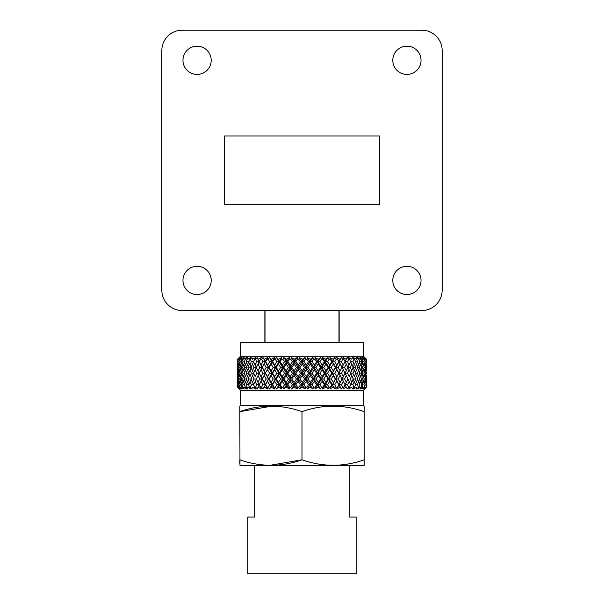 <?xml version="1.0" encoding="UTF-8"?>
<svg xmlns="http://www.w3.org/2000/svg" width="604" height="604" viewBox="0 0 604 604"><rect width="100%" height="100%" fill="white"/><g stroke="black" fill="none" stroke-linecap="round" stroke-linejoin="round"><path stroke-width="0.91" d="M392.796 60.294A14.118 14.118 0 0 1 406.915 46.183A14.118 14.118 0 0 1 421.033 60.294A14.118 14.118 0 0 1 406.915 74.413A14.118 14.118 0 0 1 392.796 60.294M182.967 60.294A14.118 14.118 0 0 1 197.085 46.183A14.118 14.118 0 0 1 211.204 60.294A14.118 14.118 0 0 1 197.085 74.413A14.118 14.118 0 0 1 182.967 60.294M392.796 280.422A14.118 14.118 0 0 1 406.915 266.304A14.118 14.118 0 0 1 421.033 280.422A14.118 14.118 0 0 1 406.915 294.541A14.118 14.118 0 0 1 392.796 280.422M182.967 280.422A14.118 14.118 0 0 1 197.085 266.304A14.118 14.118 0 0 1 211.204 280.422A14.118 14.118 0 0 1 197.085 294.541A14.118 14.118 0 0 1 182.967 280.422M421.849 30.2A20.309 20.309 0 0 1 442.158 50.51L442.158 290.207A20.309 20.309 0 0 1 421.849 310.524L182.151 310.524A20.309 20.309 0 0 1 161.842 290.207L161.842 50.51A20.309 20.309 0 0 1 182.151 30.2L421.849 30.2L182.151 30.2M379.395 204.756L224.605 204.756L224.605 135.96L379.395 135.96L379.395 204.756M442.158 290.207L442.158 50.51M182.151 310.524L264.854 310.524L264.854 342.483M339.146 342.483L339.146 310.524L421.849 310.524M161.842 50.51L161.842 290.207M364.182 465.352L364.182 459.795L364.016 465.45L239.984 465.45L239.818 411.641C260.49 404.348 281.222 404.348 302 411.641C322.679 404.348 343.404 404.348 364.182 411.641L364.182 406.341M364.182 407.594L364.182 459.795C343.51 467.096 322.778 467.096 302 459.795C281.321 467.096 260.596 467.096 239.818 459.795L239.818 463.849M240.513 405.684L240.513 390.207L363.487 390.207L363.487 405.684L240.513 405.684L239.818 406.092L239.818 411.641L239.818 407.594M363.487 405.684L364.182 406.092M240.513 356.239L363.487 356.239L363.487 342.483L240.513 342.483L240.513 356.239L237.568 359.191M265.02 310.524L265.02 342.483M338.98 310.524L338.98 342.483M254.707 465.45L254.707 517.047L247.821 517.047L247.821 573.8L356.179 573.8L356.179 517.047L349.293 517.047L349.293 465.45M363.487 356.239L366.492 359.252L366.492 364.748L366.492 359.252L364.431 357.53L366.084 359.244L366.009 365.05L365.579 365.639M366.417 365.148L366.492 364.748M366.417 381.298L366.492 387.194L366.492 381.698M363.487 390.207L366.492 387.194L364.431 388.916L366.084 387.194L366.009 381.396L365.579 380.807M364.673 387.194L363.902 384.748L364.522 381.396L365.058 384.748L364.673 387.194L363.11 388.916L365.39 387.187L364.159 388.916L365.933 387.194M362.272 387.194L361.811 387.194L361.147 384.748L362.045 381.396L362.861 384.748L362.272 387.194L360.83 388.916L363.404 387.187L362.574 388.916L364.363 387.194M358.919 387.194L356.579 388.916L356.571 387.187L353.536 388.916L355.643 384.748L352.91 378.98L355.273 378.98L356.571 375.635L357.787 378.98L355.114 384.748L357.455 384.748L358.617 381.396L359.705 384.748L358.919 387.194L357.621 388.916L360.445 387.187L360.037 388.916L361.811 387.194M354.669 387.194L353.929 387.194L352.887 384.748L350.501 384.748L351.83 382.332L350.29 378.995L351.83 375.635L350.501 373.227L352.887 373.227L354.299 369.882L352.91 367.466L355.273 367.466L356.564 364.114L355.114 361.698L357.455 361.698L358.617 365.05L357.538 366.764M344.552 378.995L346.386 382.166L345.05 384.748L342.174 378.98L344.552 378.995L346.303 375.635L345.126 373.227L347.987 378.98L345.118 384.748L347.519 384.748L349.157 381.396L350.735 384.748L348.636 388.916L351.83 387.187L352.26 388.916L353.929 387.194M349.588 387.194L348.727 387.194L347.519 384.748M345.05 384.748L343.004 388.916L346.303 387.187L347.149 388.916L348.727 387.194M345.058 373.227L342.174 367.466L344.559 367.466L346.303 364.114L345.118 361.698L347.987 367.466L342.174 378.98L346.386 387.33L345.118 384.748L343.004 388.916M343.759 387.194L342.785 387.194L341.434 384.748L339.063 384.748L336.722 388.916L340.082 387.187L341.328 388.916L342.785 387.194M344.559 367.466L346.386 370.652L336.722 388.916M337.266 387.194L336.202 387.194L334.729 384.748L332.419 384.748L329.897 388.916L333.257 387.187L334.888 388.916L336.202 387.194M338.693 384.748L335.809 378.98L335.296 378.98L332.419 384.748L331.762 384.748L330.222 387.194L329.897 388.916M330.222 387.194L329.074 387.194L327.504 384.748L325.299 384.748L322.627 388.916L325.941 387.187L327.927 388.916L329.074 387.194M331.762 384.748L329.648 381.396L328.916 378.98L328.108 378.98L325.941 382.332L325.299 384.748L324.356 384.748L322.732 387.194L322.627 388.916M322.732 387.194L321.524 387.194L319.878 384.748L317.81 384.748L315.039 388.916L318.248 387.187L320.558 388.916L321.524 387.194M324.356 384.748L322.128 381.396L321.592 378.98L320.513 378.98L318.24 382.332L317.81 384.748L316.594 384.748L314.918 387.194L315.039 388.916M314.918 387.194L313.672 387.194L311.974 384.748L310.071 384.748L307.24 388.916L310.297 387.187L312.895 388.916L313.672 387.194M316.594 384.748L314.291 381.396L313.967 378.98L312.623 378.98L310.29 382.332L310.071 384.748L308.606 384.748L306.892 387.194L307.24 388.916M306.892 387.194L305.624 387.194L303.91 384.748L302.204 384.748L299.358 388.916L302.211 387.187L305.058 388.916L305.624 387.194M308.606 384.748L306.258 381.396L306.145 378.98L304.567 378.98L302.211 382.332L302.204 384.748L300.513 384.748L298.799 387.194L299.358 388.916M298.799 387.194L297.53 387.194L295.817 384.748L294.337 384.748L291.513 388.916L294.125 387.187L297.176 388.916L297.53 387.194M300.513 384.748L298.157 381.396L298.263 378.98L296.466 378.98L294.125 382.332L294.337 384.748L292.442 384.748L290.751 387.194L291.513 388.916M290.751 387.194L289.497 387.194L287.821 384.748L286.59 384.748L283.842 388.916L286.168 387.187L289.369 388.916L289.497 387.194M292.442 384.748L290.124 381.396L290.441 378.98L288.455 378.98L286.168 382.332L286.59 384.748L284.522 384.748L282.876 387.194L283.842 388.916M282.876 387.194L281.668 387.194L280.045 384.748L279.086 384.748L276.451 388.916L278.459 387.187L281.758 388.916L281.668 387.194M284.522 384.748L282.272 381.396L282.8 378.98L280.664 378.98L278.452 382.332L279.086 384.748L276.881 384.748L275.311 387.194L276.451 388.916M275.311 387.194L274.156 387.194L272.615 384.748L271.936 384.748L269.467 388.916L271.113 387.187L274.473 388.916L274.156 387.194M276.881 384.748L274.729 381.396L275.454 378.98L273.204 378.98L271.113 382.332L271.936 384.748L269.633 384.748L268.161 387.194L269.467 388.916M268.161 387.194L267.089 387.194L265.654 384.748L262.997 388.916L264.265 387.187L267.617 388.916L267.089 387.194M269.633 384.748L267.617 381.396L268.538 378.98L266.198 378.98L264.265 382.332L265.269 384.748L262.899 384.748L261.547 387.194L262.997 388.916M261.547 387.194L260.566 387.194L259.259 384.748L257.614 387.934L258.006 387.187L261.305 388.916L260.566 387.194M262.899 384.748L261.049 381.396L262.144 378.98L259.758 378.98L258.006 382.332L259.176 384.748L256.776 384.748L255.567 387.194L257.138 388.916L257.614 387.934M255.567 387.194L254.699 387.194L253.544 384.748L256.383 378.98L253.982 378.98L252.442 382.332L253.763 384.748L251.37 384.748L250.328 387.194L251.989 388.916L252.442 387.187L255.635 388.916L254.699 387.194M250.328 387.194L249.573 387.194L248.591 384.748L251.332 378.98L248.961 378.98L247.663 382.332L249.105 384.748L246.764 384.748L245.896 387.194L247.625 388.916L247.663 387.187L250.698 388.916L249.573 387.194M245.896 387.194L245.284 387.194L244.484 384.748L243.027 384.748L242.355 387.194L244.122 388.916L243.737 387.187L246.568 388.916L245.284 387.194M242.355 387.194L241.879 387.194L241.275 384.748L240.218 384.748L239.75 387.194L241.532 388.916L240.732 387.187L243.314 388.916L241.879 387.194M239.75 387.194L239.033 384.748L238.384 384.748L238.127 387.194L239.894 388.916L238.686 387.187L240.981 388.916L239.426 387.194M238.127 387.194L237.78 384.748L237.508 387.194L239.614 388.916L237.961 387.194M237.553 384.748L237.508 381.396L237.508 387.194L240.513 390.207M237.508 359.252L237.508 365.05L237.508 359.244L239.614 357.53L237.961 359.252L237.553 361.698M239.743 359.252L240.981 357.53L238.686 359.259L239.894 357.53L238.127 359.244L238.044 365.05L238.489 365.669M242.347 359.252L241.879 359.252L243.314 357.53L240.724 359.259L241.532 357.53L239.743 359.244L240.218 361.698L239.584 365.05L240.309 366.077M245.888 359.252L245.284 359.252L246.568 357.53L243.737 359.259L244.122 357.53L242.347 359.244L243.027 361.698L242.113 365.05L243.05 366.447M250.32 359.252L249.573 359.252L250.698 357.53L247.663 359.259L247.625 357.53L245.888 359.244L246.764 361.698L245.586 365.05L246.674 366.779M255.56 359.252L254.699 359.252L255.635 357.53L252.442 359.259L251.989 357.53L250.32 359.244L251.37 361.698L249.95 365.05L251.332 367.466L248.961 367.466L247.663 370.811L249.112 373.227L246.764 373.227L245.586 376.571L244.484 373.227L243.027 373.227L242.113 376.571L241.283 373.227L240.218 373.227L239.584 376.571L239.033 373.227L238.384 373.227L238.044 376.571L237.78 373.219L237.508 376.564L237.583 365.148M261.54 359.252L260.566 359.252L261.305 357.53L258.006 359.259L257.138 357.53L255.56 359.244L256.776 361.698L255.13 365.05L256.383 367.466L253.982 367.466L252.442 370.811L253.763 373.227L251.377 373.227L249.95 376.571L248.591 373.227L251.332 367.466M268.146 359.252L267.089 359.252L267.617 357.53L264.265 359.259L262.997 357.53L261.54 359.244L262.899 361.698L261.049 365.05L262.144 367.466L256.307 378.995L258.006 382.332M275.296 359.252L274.156 359.252L274.473 357.53L271.113 359.259L269.467 357.53L268.146 359.244L269.633 361.698L267.617 365.05L268.538 367.466L259.176 384.748L257.614 381.562M282.868 359.252L281.668 359.252L281.758 357.53L278.452 359.259L276.451 357.53L275.296 359.244L276.881 361.698L274.729 365.05L275.454 367.466L265.269 384.748L262.144 378.98L265.269 373.227L262.899 373.227L261.049 376.571L262.144 378.98L259.176 373.227L256.783 373.227L255.13 376.571L253.544 373.227L256.383 367.466M290.735 359.252L289.497 359.252L289.369 357.53L286.168 359.259L283.842 357.53L282.868 359.244L284.522 361.698L282.272 365.05L282.8 367.466L271.936 384.748L268.538 378.98L269.059 378.995L271.113 375.635L271.943 373.227L269.641 373.227L267.617 376.571L268.538 378.98L265.269 373.227L267.625 369.882L268.538 367.466L266.198 367.466L264.265 370.811L265.269 373.227L262.144 367.466L259.758 367.466L258.006 370.811L259.259 373.227L265.269 361.698L262.144 367.466L259.176 361.698L256.315 367.466L258.006 370.811M298.784 359.252L297.53 359.252L297.176 357.53L294.125 359.259L291.513 357.53L290.735 359.244L292.442 361.698L290.124 365.05L290.441 367.466L279.086 384.748L275.454 378.98L276.27 378.995L278.459 375.635L279.086 373.227L276.881 373.227L274.729 376.571L275.454 378.98L271.943 373.227L272.615 373.227L274.729 369.882L275.454 367.466L273.204 367.466L271.113 370.811L271.943 373.227L268.538 367.466L269.067 367.466L271.113 364.114L271.936 361.698L268.538 367.466L265.269 361.698L262.899 361.698M306.885 359.252L305.624 359.252L305.058 357.53L302.211 359.259L299.358 357.53L298.784 359.244L300.513 361.698L298.157 365.05L298.263 367.466L286.59 384.748L282.8 378.98L283.88 378.995L286.168 375.635L286.59 373.227L284.529 373.227L282.272 376.571L282.8 378.98L279.086 373.227L280.045 373.227L282.272 369.882L282.8 367.466L280.664 367.466L278.459 370.811L279.086 373.227L275.454 367.466L276.277 367.466L278.452 364.114L279.086 361.698L275.454 367.466L271.936 361.698L269.633 361.698M314.903 359.252L313.672 359.252L312.895 357.53L310.29 359.259L307.24 357.53L306.885 359.244L308.606 361.698L306.258 365.05L306.145 367.466L294.337 384.748L290.441 378.98L291.792 378.98L294.125 375.635L294.337 373.227L292.449 373.227L290.124 376.571L290.441 378.98L286.59 373.227L287.821 373.227L290.124 369.882L290.441 367.466L288.455 367.466L286.168 370.811L286.59 373.227L282.8 367.466L283.895 367.466L286.168 364.114L286.59 361.698L282.8 367.466L279.086 361.698L276.881 361.698M322.725 359.252L321.524 359.252L320.558 357.53L318.24 359.259L315.039 357.53L314.903 359.244L316.594 361.698L314.291 365.05L313.967 367.466L302.204 384.748L298.263 378.98L299.848 378.995L302.211 375.635L302.211 373.227L300.513 373.227L298.157 376.571L298.263 378.98L294.337 373.227L295.817 373.227L298.165 369.882L298.263 367.466L296.466 367.466L294.125 370.811L294.337 373.227L290.441 367.466L291.792 367.466L294.125 364.114L294.337 361.698L290.441 367.466L286.59 361.698L284.522 361.698M330.214 359.252L329.074 359.252L327.927 357.53L325.941 359.259L322.627 357.53L322.725 359.244L324.356 361.698L322.128 365.05L321.592 367.466L310.071 384.748L306.145 378.98L307.942 378.995L310.297 375.635L310.071 373.227L308.606 373.227L306.258 376.571L306.145 378.98L302.211 373.227L303.91 373.227L306.258 369.882L306.145 367.466L304.567 367.466L302.211 370.811L302.211 373.227L298.263 367.466L299.856 367.466L302.211 364.114L302.204 361.698L298.263 367.466L294.337 361.698L292.442 361.698M337.258 359.252L336.202 359.252L334.888 357.53L333.257 359.259L329.897 357.53L330.214 359.244L331.762 361.698L329.648 365.05L328.916 367.466L317.81 384.748L313.967 378.98L315.945 378.995L318.248 375.635L317.81 373.227L316.594 373.227L314.291 376.571L313.967 378.98L310.071 373.227L311.974 373.227L314.291 369.882L313.967 367.466L312.623 367.466L310.297 370.811L310.071 373.227L306.145 367.466L307.949 367.466L310.29 364.114L310.071 361.698L306.145 367.466L302.204 361.698L300.513 361.698M343.752 359.252L342.785 359.252L341.328 357.53L340.082 359.259L336.722 357.53L338.693 361.698L335.809 367.466L325.299 384.748L321.592 378.98L323.729 378.995L325.941 375.635L325.299 373.227L324.356 373.227L322.128 376.571L321.592 378.98L317.81 373.227L319.878 373.227L322.128 369.882L321.592 367.466L320.513 367.466L318.248 370.811L317.81 373.227L313.967 367.466L315.952 367.466L318.24 364.114L317.81 361.698L313.967 367.466L310.071 361.698L308.606 361.698M349.58 359.252L348.727 359.252L347.149 357.53L346.303 359.259L343.004 357.53L345.05 361.698L332.419 384.748L328.916 378.98L331.166 378.995L333.257 375.635L332.427 373.227L331.762 373.227L329.648 376.571L328.916 378.98L325.299 373.227L327.504 373.227L329.648 369.882L328.916 367.466L328.108 367.466L325.941 370.811L325.299 373.227L321.592 367.466L323.736 367.466L325.941 364.114L325.299 361.698L321.592 367.466L317.81 361.698L316.594 361.698M346.439 359.01L335.809 378.98L338.142 378.995L340.082 375.635L339.063 373.227L341.441 373.227L343.276 369.882M354.661 359.252L353.929 359.252L352.26 357.53L351.83 359.259L348.636 357.53L350.735 361.698L347.904 367.466L350.297 367.466L351.83 364.114L350.501 361.698L352.887 361.698L354.299 365.05L352.91 367.466M358.912 359.252L356.579 357.53L356.564 359.259L353.536 357.53L355.643 361.698L354.299 365.05M362.264 359.252L360.037 357.53L360.445 359.259L357.621 357.53L358.912 359.244L359.705 361.698L358.617 365.05M364.673 359.252L362.574 357.53L363.404 359.259L360.83 357.53L362.264 359.244L362.861 361.698L362.045 365.05L361.117 366.424M366.084 359.252L364.159 357.53L365.39 359.259L363.11 357.53L364.673 359.244L365.058 361.698L364.522 365.05L363.804 366.062M238.278 378.98L237.848 378.98L237.644 382.332L237.531 378.987L237.583 381.298M238.384 384.748L238.044 381.396L237.78 384.748M238.044 381.396L238.489 380.784M237.848 378.98L237.583 376.669M237.644 375.635L237.931 375.25M247.089 367.466L244.779 367.466L243.737 364.114L242.763 367.466L241.502 367.466L240.724 364.114L240.037 367.466L239.176 367.466L238.686 364.114L237.644 370.818L237.931 363.729M237.553 373.227L237.508 369.882M240.037 378.98L239.176 378.98L238.686 382.332L239.282 383.163M240.218 384.748L239.584 381.396L239.033 384.748M239.584 381.396L240.309 380.369M239.176 378.98L238.686 375.635L238.278 378.995L238.686 382.332M238.686 375.635L239.282 374.805M239.176 367.466L238.686 370.811L237.644 364.114M238.384 373.227L238.044 369.882L237.78 373.219M238.044 369.882L238.489 369.263M242.763 378.98L241.502 378.98L240.724 382.332L241.57 383.548M243.027 384.748L242.113 381.396L241.275 384.748M242.113 381.396L243.05 380.007M241.502 378.98L240.732 375.635L240.03 378.995L240.724 382.332M240.732 375.635L241.57 374.42M238.686 370.811L239.282 371.641M240.218 373.227L239.584 369.882L239.033 373.227M239.584 369.882L240.309 368.848M239.584 365.05L239.033 361.698L238.384 361.698M238.686 364.114L239.282 363.283M238.044 365.05L237.78 361.698M247.089 378.98L244.779 378.98L243.737 382.332L244.756 383.895M246.764 384.748L245.586 381.396L244.484 384.748M245.586 381.396L246.666 379.674M244.779 378.98L243.737 375.635L242.763 378.995L243.737 382.332M243.737 375.635L244.756 374.072M241.502 367.466L240.732 370.811L241.57 372.026M243.027 373.227L242.113 369.882L241.283 373.227M242.113 369.882L243.05 368.485M242.113 365.05L241.275 361.698L240.218 361.698M240.724 364.114L241.57 362.898M239.426 359.252L239.033 361.698M240.732 370.811L240.037 367.466M248.961 378.98L247.663 375.635L246.424 378.995L247.663 382.332M247.663 375.635L249.112 373.227M244.779 367.466L243.737 370.811L244.756 372.374M246.764 373.227L245.586 369.882L244.484 373.227M245.586 369.882L246.674 368.153M245.586 365.05L244.484 361.698L243.027 361.698M243.737 364.114L244.756 362.551M241.879 359.252L241.275 361.698M243.737 370.811L242.763 367.466M251.37 384.748L249.95 381.396M253.982 378.98L252.442 375.635L250.962 378.995L252.442 382.332M252.442 375.635L253.763 373.227M248.961 367.466L247.663 364.114L249.105 361.698L246.764 361.698M247.663 364.114L246.424 367.466L247.663 370.811M245.284 359.252L244.484 361.698M251.377 373.227L249.95 369.882M256.776 384.748L255.13 381.396M261.049 381.396L259.259 384.748M258.006 387.187L259.176 384.748L261.305 388.916M259.758 378.98L258.006 375.635L257.614 376.398M258.006 375.635L259.176 373.227L257.614 370.048M253.982 367.466L252.442 364.114L253.763 361.698L251.37 361.698M252.442 364.114L250.97 367.466L252.442 370.811M249.95 365.05L248.591 361.698L249.573 359.252M256.783 373.227L255.13 369.882M267.617 381.396L265.654 384.748M264.265 387.187L265.269 384.748L267.617 388.916M259.758 367.466L258.006 364.114L259.176 361.698L256.776 361.698M258.006 364.114L257.614 364.884M255.13 365.05L253.544 361.698L254.699 359.252M261.049 376.571L259.259 373.227M262.899 373.227L261.056 369.882M264.265 382.332L262.37 378.995M266.198 378.98L264.265 375.635M274.729 381.396L272.615 384.748M271.113 387.187L271.936 384.748L274.473 388.916M261.049 365.05L259.259 361.698L260.566 359.252M264.265 370.811L262.378 367.466M266.198 367.466L264.265 364.114M267.617 376.571L265.654 373.227M269.641 373.227L267.625 369.882M271.113 382.332L269.059 378.995M273.204 378.98L271.113 375.635M258.006 359.259L259.259 361.698M261.305 357.53L259.176 361.698L257.614 358.512M282.272 381.396L280.045 384.748M278.459 387.187L279.086 384.748L281.758 388.916M267.617 365.05L265.654 361.698L267.089 359.252M271.113 370.811L269.067 367.466M273.204 367.466L271.113 364.114M274.729 376.571L272.615 373.227M276.881 373.227L274.729 369.882M278.452 382.332L276.27 378.995M280.664 378.98L278.459 375.635M264.265 359.259L265.654 361.698M267.617 357.53L265.269 361.698L262.997 357.53M290.124 381.396L287.821 384.748M286.168 387.187L286.59 384.748L289.369 388.916M274.729 365.05L272.615 361.698L274.156 359.252M278.459 370.811L276.277 367.466M280.664 367.466L278.452 364.114M282.272 376.571L280.045 373.227M284.529 373.227L282.272 369.882M286.168 382.332L283.88 378.995M288.455 378.98L286.168 375.635M271.113 359.259L271.936 361.698L272.615 361.698M274.473 357.53L271.936 361.698L269.467 357.53M298.157 381.396L295.817 384.748M294.125 387.187L294.337 384.748L297.176 388.916M282.272 365.05L280.045 361.698L281.668 359.252M286.168 370.811L283.895 367.466M288.455 367.466L286.168 364.114M290.124 376.571L287.821 373.227M292.449 373.227L290.124 369.882M294.125 382.332L291.792 378.98M296.466 378.98L294.125 375.635M278.452 359.259L279.086 361.698L280.045 361.698M281.758 357.53L279.086 361.698L276.451 357.53M306.258 381.396L303.91 384.748M302.211 387.187L302.204 384.748L305.058 388.916M290.124 365.05L287.814 361.698L289.497 359.252M294.125 370.811L291.792 367.466M296.466 367.466L294.125 364.114M298.157 376.571L295.817 373.227M300.513 373.227L298.165 369.882M302.211 382.332L299.848 378.995M304.567 378.98L302.211 375.635M286.168 359.259L286.59 361.698L287.814 361.698M289.369 357.53L286.59 361.698L283.842 357.53M314.291 381.396L311.974 384.748M310.297 387.187L310.071 384.748L312.895 388.916M298.157 365.05L295.817 361.698L297.53 359.252M302.211 370.811L299.856 367.466M304.567 367.466L302.211 364.114M306.258 376.571L303.91 373.227M308.606 373.227L306.258 369.882M310.29 382.332L307.942 378.995M312.623 378.98L310.297 375.635M294.125 359.259L294.337 361.698L295.817 361.698M297.176 357.53L294.337 361.698L291.513 357.53M322.128 381.396L319.878 384.748M318.248 387.187L317.81 384.748L320.558 388.916M306.258 365.05L303.91 361.698L305.624 359.252M310.297 370.811L307.949 367.466M312.623 367.466L310.29 364.114M314.291 376.571L311.974 373.227M316.594 373.227L314.291 369.882M318.24 382.332L315.945 378.995M320.513 378.98L318.248 375.635M302.211 359.259L302.204 361.698L303.91 361.698M305.058 357.53L302.204 361.698L299.358 357.53M329.648 381.396L327.504 384.748M325.941 387.187L325.299 384.748L327.927 388.916M314.291 365.05L311.974 361.698L313.672 359.252M318.248 370.811L315.952 367.466M320.513 367.466L318.24 364.114M322.128 376.571L319.878 373.227M324.356 373.227L322.128 369.882M325.941 382.332L323.729 378.995M328.108 378.98L325.941 375.635M310.29 359.259L310.071 361.698L311.974 361.698M312.895 357.53L310.071 361.698L307.24 357.53M336.738 381.396L334.729 384.748M333.257 387.187L332.419 384.748L334.888 388.916M325.941 359.259L325.299 361.698L324.356 361.698M322.128 365.05L319.878 361.698L321.524 359.252M325.941 370.811L323.736 367.466M328.108 367.466L325.941 364.114M329.648 376.571L327.504 373.227M331.762 373.227L329.648 369.882M333.257 382.332L331.166 378.995M335.296 378.98L333.257 375.635M318.24 359.259L317.81 361.698L319.878 361.698M320.558 357.53L317.81 361.698L315.039 357.53M341.955 367.466L339.063 361.698L335.809 367.466L342.174 378.98L339.063 384.748L332.427 373.227L334.729 373.227L336.738 369.882L335.809 367.466L335.296 367.466L333.257 370.811L332.427 373.227L328.916 367.466L331.173 367.466L333.257 364.114L332.419 361.698L328.916 367.466L325.299 361.698L327.504 361.698L329.648 365.05M343.276 381.396L341.434 384.748M340.082 387.187L339.063 384.748L341.328 388.916M333.257 359.259L332.419 361.698L331.762 361.698M329.074 359.252L327.504 361.698M333.257 370.811L331.173 367.466M335.296 367.466L333.257 364.114M336.738 376.571L334.729 373.227M338.701 373.227L336.738 369.882M340.082 382.332L338.142 378.995M341.955 378.98L340.082 375.635M327.927 357.53L325.299 361.698L322.627 357.53M349.157 381.396L347.904 378.98M340.082 359.259L338.693 361.698M334.888 357.53L332.419 361.698L335.809 367.466L338.157 367.466L340.082 364.114M336.738 365.05L334.729 361.698L336.202 359.252M340.082 370.811L338.157 367.466M343.268 376.571L341.441 373.227M329.897 357.53L332.419 361.698L334.729 361.698M351.83 375.635L353.287 378.98L351.83 382.332M354.299 381.396L352.887 384.748M347.519 373.227L349.157 369.882L350.735 373.227L349.157 376.571L347.519 373.227L345.126 373.227L339.063 361.698L341.434 361.698L343.276 365.05M349.157 369.882L347.904 367.466M346.386 359.116L345.05 361.698M342.785 359.252L341.434 361.698M341.328 357.53L339.063 361.698L336.722 357.53M358.617 381.396L357.538 379.682M354.299 369.882L355.643 373.227L354.299 376.571L352.887 373.227M356.571 375.635L355.114 373.227L357.455 373.227L358.617 369.882L357.538 368.168M351.83 364.114L353.287 367.466L350.501 373.227M349.157 365.05L347.519 361.698L348.727 359.252M351.83 370.811L350.297 367.466M356.564 382.332L355.273 378.98M358.315 387.194L357.455 384.748M343.004 357.53L345.118 361.698L347.519 361.698M360.445 382.332L359.41 378.995L360.445 375.635L361.403 378.98L359.433 383.88M362.045 381.396L361.117 380.022M358.617 369.882L359.712 373.227L358.617 376.571L357.455 373.227M360.445 375.635L359.433 374.087M356.564 364.114L357.787 367.466L355.114 373.227M353.929 359.252L352.887 361.698M356.571 370.811L355.273 367.466M363.404 382.332L362.634 378.995L363.404 375.635L364.084 378.98L363.404 382.332L362.574 383.532M364.522 381.396L363.804 380.384M361.147 373.227L362.045 369.882L362.861 373.227L362.045 376.571L361.147 373.227L359.712 373.227M363.404 375.635L362.574 374.435M357.107 367.466L359.41 367.466L360.445 364.114L361.403 367.466L359.433 372.358M362.045 369.882L361.117 368.5M360.445 364.114L359.433 362.566M358.315 359.252L357.455 361.698M360.445 370.811L359.41 367.466M365.39 375.635L365.782 378.98L365.39 382.332L364.914 378.995L365.39 375.635L364.808 374.827M364.522 369.882L365.058 373.227L364.522 376.571L363.902 373.227L364.522 369.882L363.804 368.87M361.403 367.466L362.642 367.466L363.404 364.114L364.084 367.466L363.404 370.811L362.574 372.011M363.404 364.114L362.574 362.913M362.045 365.05L361.147 361.698L361.811 359.252M363.404 370.811L362.642 367.466M366.009 381.396L366.084 387.194M359.705 361.698L361.147 361.698M366.379 375.635L366.379 382.332L366.115 375.273M365.058 373.227L365.684 373.227L366.009 369.882L366.258 373.219L365.579 377.16M364.084 367.466L364.914 367.466L365.39 364.114L365.782 367.466L365.39 370.811L364.808 371.619M366.009 369.882L365.579 369.286M365.39 364.114L364.808 363.306M364.522 365.05L363.902 361.698L364.363 359.252M365.39 370.811L364.914 367.466M366.009 376.564L365.684 373.227M362.861 361.698L363.902 361.698M366.198 367.466L366.379 364.114L366.379 370.811L366.198 367.466L365.782 367.466M366.009 365.05L365.933 359.252M365.058 361.698L365.684 361.698M272.072 406.099L239.818 411.641M239.818 407.066L239.818 406.092M269.746 465.344L302 459.795L302 411.641"/></g></svg>
